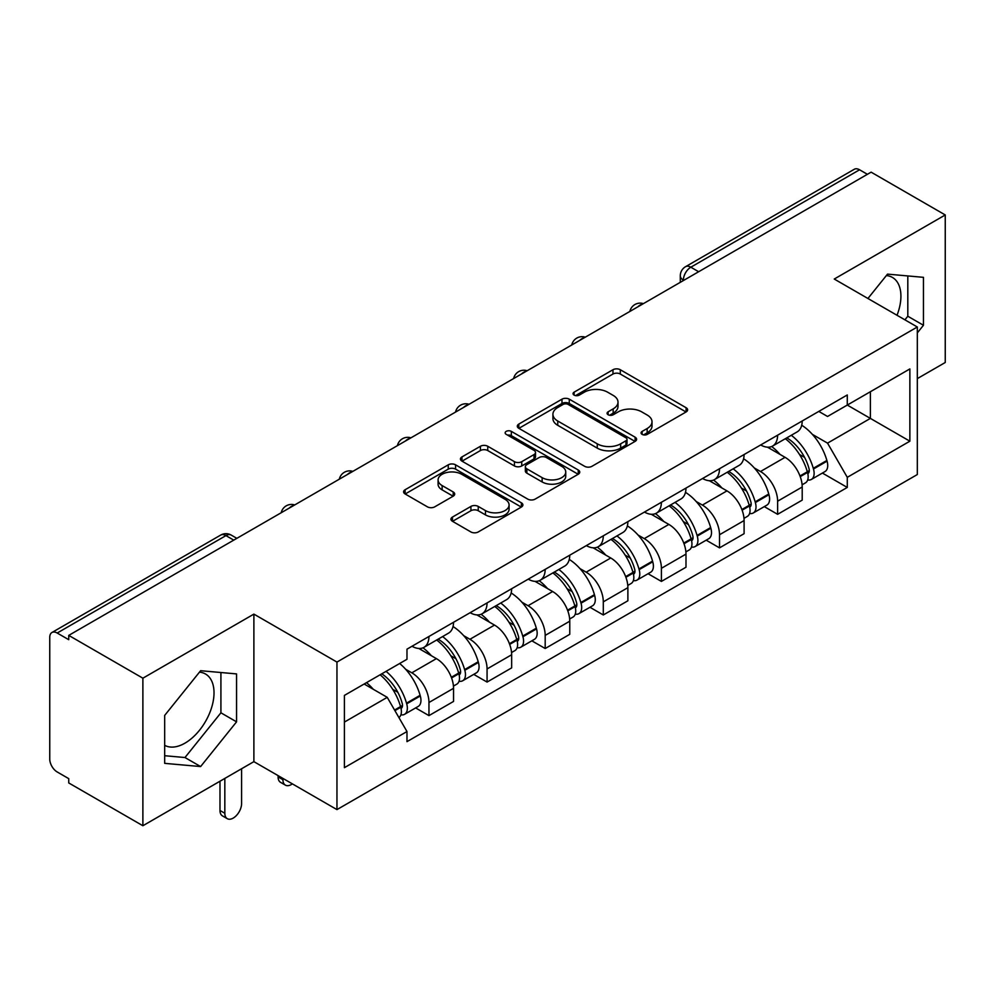 <?xml version="1.0" encoding="UTF-8"?>
<svg xmlns="http://www.w3.org/2000/svg" width="995" height="995" viewBox="0 0 995 995"><rect width="100%" height="100%" fill="white"/><g stroke="black" fill="none" stroke-linecap="round" stroke-linejoin="round"><path stroke-width="1.49" d="M642.136 434.38A3.619 2.089 0 0 0 647.26 434.38L686.102 411.955A5.174 2.985 0 0 0 687.62 409.84A5.174 2.985 0 0 0 686.102 407.726L620.295 369.73A5.174 2.985 0 0 0 612.982 369.73L574.127 392.154A3.619 2.089 0 0 0 573.07 393.634A3.619 2.089 0 0 0 574.127 395.114A3.619 2.089 0 0 0 579.252 395.114L584.276 392.217A16.542 9.552 0 0 1 607.671 392.217L613.156 395.376A16.542 9.552 0 0 1 618.007 402.129A16.542 9.552 0 0 1 613.156 408.883L608.132 411.793A3.619 2.089 0 0 0 607.074 413.273A3.619 2.089 0 0 0 608.132 414.741A3.619 2.089 0 0 0 613.256 414.741L618.281 411.843A16.542 9.552 0 0 1 641.675 411.843L647.16 415.014A16.542 9.552 0 0 1 652.011 421.768A16.542 9.552 0 0 1 647.16 428.522L642.136 431.42A3.619 2.089 0 0 0 641.079 432.9A3.619 2.089 0 0 0 642.136 434.38L642.136 431.42M886.346 275.578A41.093 23.718 -60 0 1 892.415 277.431A41.093 23.718 -60 0 1 897.017 315.291M199.448 672.147A41.093 23.718 -60 0 1 205.517 674.013A41.093 23.718 -60 0 1 211.811 706.935A41.093 23.718 -60 0 1 184.97 743.153A41.093 23.718 -60 0 1 164.672 745.317M452.464 517.077A5.174 2.985 0 0 0 450.946 519.191A5.174 2.985 0 0 0 452.464 521.293L470.921 531.964A5.174 2.985 0 0 0 478.234 531.964L521.38 507.052A5.174 2.985 0 0 0 522.897 504.938A5.174 2.985 0 0 0 521.38 502.823L455.573 464.827A5.174 2.985 0 0 0 448.26 464.827L405.114 489.739A5.174 2.985 0 0 0 403.597 491.853A5.174 2.985 0 0 0 405.114 493.955L427.415 506.841A5.174 2.985 0 0 0 434.728 506.841L453.198 496.182A5.174 2.985 0 0 0 454.703 494.067A5.174 2.985 0 0 0 453.198 491.953L442.128 485.572A13.83 7.985 0 0 1 438.086 479.926A13.83 7.985 0 0 1 446.618 472.55A13.83 7.985 0 0 1 461.692 474.279L505.025 499.291A13.83 7.985 0 0 1 509.079 504.938A13.83 7.985 0 0 1 500.535 512.313A13.83 7.985 0 0 1 485.46 510.584L478.234 506.418A5.174 2.985 0 0 0 470.921 506.418L452.464 517.077L452.464 521.293M336.957 662.073L253.887 614.114L142.882 678.192L68.742 635.395L871.122 172.16L945.25 214.957L834.245 279.035L917.315 326.994L336.957 662.073L336.957 809.607L917.315 474.54L917.315 326.994M584.637 466.307A5.174 2.985 0 0 0 591.95 466.307L635.096 441.394A5.174 2.985 0 0 0 636.613 439.292A5.174 2.985 0 0 0 635.096 437.178L569.277 399.182A5.174 2.985 0 0 0 561.976 399.182L518.83 424.081A5.174 2.985 0 0 0 517.313 426.196A5.174 2.985 0 0 0 518.83 428.31L584.637 466.307M507.661 435.163A3.619 2.089 0 0 1 511.33 435.673L511.33 431.37L578.244 470.001A5.174 2.985 0 0 1 579.762 472.115A5.174 2.985 0 0 1 578.244 474.229L535.099 499.129A5.174 2.985 0 0 1 527.785 499.129L461.966 461.133L461.966 456.916A5.174 2.985 0 0 0 460.449 459.018A5.174 2.985 0 0 0 461.966 461.133M461.966 456.916L480.436 446.257A5.174 2.985 0 0 1 487.749 446.257L514.44 461.668A5.174 2.985 0 0 0 521.753 461.668L534.004 454.591A5.174 2.985 0 0 0 535.509 452.476A5.174 2.985 0 0 0 534.004 450.374L506.206 434.33A3.619 2.089 0 0 1 505.149 432.85A3.619 2.089 0 0 1 507.388 430.922A3.619 2.089 0 0 1 511.33 431.37M142.882 678.192L142.882 825.738L68.742 782.941L68.742 778.637L57.2 771.971A10.535 6.082 -120 0 1 49.75 759.061L49.75 637.335A10.535 6.082 -120 0 1 51.927 632.509L220.679 535.086A10.535 6.082 60 0 1 225.94 535.608L57.2 633.031A10.535 6.082 -120 0 0 51.927 632.509M917.315 378.622L945.25 362.491L945.25 214.957M142.882 825.738L253.887 761.648L336.957 809.607M68.742 635.395L68.742 639.698L57.2 633.031M698.652 271.734L690.828 267.207A10.535 6.082 60 0 0 685.567 266.685L854.307 169.262A10.535 6.082 60 0 1 859.568 169.784L690.828 267.207A10.535 6.082 120 0 0 683.378 280.117L683.378 280.54M867.391 174.299L859.568 169.784M777.617 435.176A24.228 13.992 60 0 1 772.605 446.058L797.194 431.867A24.228 13.992 -120 0 0 802.206 420.984M754.285 467.948L760.491 471.518A24.228 13.992 60 0 1 777.617 501.206L802.206 487.003A24.228 13.992 -120 0 0 785.067 457.327L767.481 447.165M802.206 487.003L802.206 500.124L777.617 514.315L764.297 506.629M772.605 446.058A24.228 13.992 60 0 1 760.678 444.964M777.617 501.206L777.617 514.315M719.509 468.732A24.228 13.992 60 0 1 714.497 479.602L739.074 465.411A24.228 13.992 -120 0 0 744.098 454.528M706.176 540.173L719.509 547.872L744.098 533.681L744.098 520.559A24.228 13.992 -120 0 0 726.959 490.883L709.36 480.722M714.497 479.602A24.228 13.992 60 0 1 702.569 478.508M696.177 501.492L702.383 505.074A24.228 13.992 60 0 1 719.509 534.75L719.509 547.872M661.401 502.276A24.228 13.992 60 0 1 656.389 513.159L680.966 498.955A24.228 13.992 -120 0 0 685.99 488.085M648.068 573.729L661.401 581.416L685.99 567.225L685.99 554.103A24.228 13.992 -120 0 0 668.851 524.427L651.252 514.266M656.389 513.159A24.228 13.992 60 0 1 644.449 512.064M638.069 535.049L644.262 538.618A24.228 13.992 60 0 1 661.401 568.307L661.401 581.416M603.293 535.832A24.228 13.992 60 0 1 598.269 546.703L622.858 532.512A24.228 13.992 -120 0 0 627.87 521.629M589.96 607.273L603.293 614.972L627.882 600.781L627.882 587.659A24.228 13.992 -120 0 0 610.743 557.984L593.144 547.822M598.269 546.703A24.228 13.992 60 0 1 586.341 545.608M579.961 568.593L586.154 572.175A24.228 13.992 60 0 1 603.293 601.851L603.293 614.972M545.185 569.376A24.228 13.992 60 0 1 540.161 580.259L564.75 566.055A24.228 13.992 -120 0 0 569.762 555.185M531.852 640.83L545.185 648.516L569.762 634.325L569.762 621.203A24.228 13.992 -120 0 0 552.635 591.528L535.036 581.366M540.161 580.259A24.228 13.992 60 0 1 528.233 579.165M521.853 602.149L528.046 605.719A24.228 13.992 60 0 1 545.185 635.407L545.185 648.516M487.065 602.933A24.228 13.992 60 0 1 482.053 613.803L506.642 599.612A24.228 13.992 -120 0 0 511.654 588.729M473.732 674.374L487.065 682.072L511.654 667.881L511.654 654.76A24.228 13.992 -120 0 0 494.515 625.084L476.928 614.922M482.053 613.803A24.228 13.992 60 0 1 470.125 612.709M463.732 635.693L469.938 639.275A24.228 13.992 60 0 1 487.065 668.951L487.065 682.072M428.957 636.477A24.228 13.992 60 0 1 423.945 647.359L448.521 633.156A24.228 13.992 -120 0 0 453.546 622.285M415.624 707.918L428.957 715.616L453.546 701.425L453.546 688.304A24.228 13.992 -120 0 0 436.407 658.628L418.808 648.466M423.945 647.359A24.228 13.992 60 0 1 412.017 646.265M405.624 669.249L411.818 672.819A24.228 13.992 60 0 1 428.957 702.507L428.957 715.616M818.785 411.408L827.541 416.47L909.865 368.934L870.376 391.731L870.376 418.397L827.541 443.136L812.405 434.392M344.407 722.071L387.242 697.346L406.98 731.536L344.407 767.667L344.407 695.405L406.98 659.275L406.98 649.163L847.28 394.965L847.28 405.064L909.865 441.195L847.28 477.326L827.541 443.136M909.865 368.934L909.865 441.195M406.98 731.536L406.98 741.648L847.28 487.438L847.28 477.326M917.315 332.915L923.459 325.265L923.459 277.331L887.515 274.123L867.926 298.488M253.887 614.114L253.887 761.648M164.672 763.352L200.617 766.56L236.561 721.848L236.561 673.913L200.617 670.705L164.672 715.417L164.672 763.352M387.242 697.346L364.145 684M822.405 473.073L847.28 487.438M904.915 319.843L907.813 316.236L907.813 275.938M907.813 316.236L923.459 325.265M164.672 755.715L184.97 757.531L220.915 712.806L220.915 672.52M184.97 757.531L200.617 766.56M220.915 712.806L236.561 721.848M643.578 434.89L647.16 432.825A16.542 9.552 0 0 0 652.011 426.071L652.011 421.768M618.007 402.129L618.007 406.433A16.542 9.552 0 0 1 613.156 413.186L609.574 415.263M686.04 411.992L620.295 374.033A5.174 2.985 0 0 0 612.982 374.033L575.57 395.624M635.034 441.432L569.277 403.485A5.174 2.985 0 0 0 561.976 403.485L518.892 428.347M625.954 440.76A3.619 2.089 0 0 0 627.012 439.292A3.619 2.089 0 0 0 625.954 437.812L568.182 404.455A3.619 2.089 0 0 0 563.071 404.455L557.76 407.515A16.542 9.552 0 0 0 552.921 414.268A16.542 9.552 0 0 0 557.76 421.022L597.249 443.82A16.542 9.552 0 0 0 620.656 443.82L625.954 440.76L625.954 445.063A3.619 2.089 0 0 0 627.012 443.583L627.012 439.292M552.921 414.268L552.921 418.572A16.542 9.552 0 0 0 557.76 425.325L557.76 421.022M625.954 445.063L620.656 448.123A16.542 9.552 0 0 1 597.249 448.123L557.76 425.325M462.041 461.17L480.436 450.548L480.436 446.257M535.509 452.476L535.509 456.78A5.174 2.985 0 0 1 534.004 458.894L521.753 465.958A5.174 2.985 0 0 1 514.44 465.958L487.749 450.548A5.174 2.985 0 0 0 480.436 450.548M511.33 435.673L578.17 474.267M542.138 477.65A13.83 7.985 0 0 0 557.212 479.391A13.83 7.985 0 0 0 565.745 472.003A13.83 7.985 0 0 0 561.69 466.356L546.429 457.551A5.174 2.985 0 0 0 539.116 457.551L526.865 464.615A5.174 2.985 0 0 0 525.36 466.73A5.174 2.985 0 0 0 526.865 468.844L542.138 477.65L542.138 481.953A13.83 7.985 0 0 0 557.212 483.682A13.83 7.985 0 0 0 565.745 476.306L565.745 472.003M525.36 466.73L525.36 471.033A5.174 2.985 0 0 0 526.865 473.147L526.865 468.844M542.138 481.953L526.865 473.147M509.079 504.938L509.079 509.241A13.83 7.985 0 0 1 500.535 516.616A13.83 7.985 0 0 1 485.46 514.888L478.234 510.721A5.174 2.985 0 0 0 470.921 510.721L452.526 521.343M438.086 479.926L438.086 484.229A13.83 7.985 0 0 0 442.128 489.876L442.128 485.572M453.123 496.219L442.128 489.876M521.318 507.089L455.573 469.13A5.174 2.985 0 0 0 448.26 469.13L405.176 494.005M786.771 437.875A33.183 19.166 60 0 1 786.933 437.974A33.183 19.166 60 0 1 808.773 467.749L808.972 468.446A6.455 3.731 60 0 1 807.952 473.508A6.455 3.731 60 0 1 807.803 473.583M785.316 438.72A40.036 23.121 60 0 1 807.318 471.754L807.517 472.438A13.296 7.674 60 0 1 805.415 482.886L802.107 484.789M807.691 479.938A13.296 7.674 -120 0 0 811.373 479.441A13.296 7.674 -120 0 0 813.475 468.993L813.276 468.309A40.036 23.121 -120 0 0 791.274 435.275M801.709 425.238A40.036 23.121 60 0 1 826.87 460.461L827.069 461.145A13.296 7.674 60 0 1 824.967 471.593L811.373 479.441M771.66 446.519A40.036 23.121 60 0 1 780.018 454.416M799.482 454.466L804.594 457.414M728.663 471.431A33.183 19.166 60 0 1 728.825 471.518A33.183 19.166 60 0 1 750.665 501.306L750.864 501.99A6.455 3.731 60 0 1 749.844 507.064A6.455 3.731 60 0 1 749.695 507.139M727.208 472.264A40.036 23.121 60 0 1 749.21 505.298L749.409 505.982A13.296 7.674 60 0 1 747.307 516.43L743.999 518.345M749.583 513.495A13.296 7.674 -120 0 0 753.265 512.985A13.296 7.674 -120 0 0 755.367 502.55L755.168 501.853A40.036 23.121 -120 0 0 733.166 468.819M743.588 458.782A40.036 23.121 60 0 1 768.762 494.005L768.961 494.702A13.296 7.674 60 0 1 766.859 505.137L753.265 512.985M713.552 480.075A40.036 23.121 60 0 1 721.91 487.96M741.375 488.023L746.486 490.97M670.543 504.975A33.183 19.166 60 0 1 670.717 505.074A33.183 19.166 60 0 1 692.557 534.85L692.744 535.546A6.455 3.731 60 0 1 691.724 540.608A6.455 3.731 60 0 1 691.587 540.683M669.1 505.821A40.036 23.121 60 0 1 691.102 538.855L691.289 539.539A13.296 7.674 60 0 1 689.187 549.986L685.891 551.889M691.463 547.039A13.296 7.674 -120 0 0 695.157 546.541A13.296 7.674 -120 0 0 697.259 536.094L697.06 535.409A40.036 23.121 -120 0 0 675.058 502.375M685.48 492.338A40.036 23.121 60 0 1 710.654 527.561L710.853 528.245A13.296 7.674 60 0 1 708.751 538.693L695.157 546.541M655.444 513.619A40.036 23.121 60 0 1 663.802 521.517M683.266 521.567L688.366 524.514M612.435 538.531A33.183 19.166 60 0 1 612.609 538.618A33.183 19.166 60 0 1 634.437 568.406L634.636 569.09A6.455 3.731 60 0 1 633.616 574.165A6.455 3.731 60 0 1 633.467 574.239M610.98 539.365A40.036 23.121 60 0 1 632.982 572.399L633.181 573.083A13.296 7.674 60 0 1 631.079 583.53L627.77 585.446M633.355 580.595A13.296 7.674 -120 0 0 637.036 580.085A13.296 7.674 -120 0 0 639.138 569.65L638.952 568.953A40.036 23.121 -120 0 0 616.95 535.919M627.372 525.882A40.036 23.121 60 0 1 652.546 561.105L652.745 561.802A13.296 7.674 60 0 1 650.643 572.237L637.036 580.085M597.323 547.175A40.036 23.121 60 0 1 605.694 555.061M625.158 555.123L630.258 558.071M554.327 572.075A33.183 19.166 60 0 1 554.489 572.175A33.183 19.166 60 0 1 576.329 601.95L576.528 602.647A6.455 3.731 60 0 1 575.508 607.709A6.455 3.731 60 0 1 575.359 607.783M552.872 572.921A40.036 23.121 60 0 1 574.874 605.955L575.073 606.639A13.296 7.674 60 0 1 572.971 617.087L569.662 618.99M575.247 614.139A13.296 7.674 -120 0 0 578.928 613.641A13.296 7.674 -120 0 0 581.03 603.194L580.831 602.51A40.036 23.121 -120 0 0 558.829 569.476M569.264 559.439A40.036 23.121 60 0 1 594.438 594.662L594.624 595.346A13.296 7.674 60 0 1 592.522 605.793L578.928 613.641M539.215 580.719A40.036 23.121 60 0 1 547.586 588.617M567.05 588.667L572.15 591.615M496.219 605.632A33.183 19.166 60 0 1 496.381 605.719A33.183 19.166 60 0 1 518.221 635.506L518.42 636.191A6.455 3.731 60 0 1 517.4 641.265A6.455 3.731 60 0 1 517.251 641.34M494.764 606.465A40.036 23.121 60 0 1 516.766 639.499L516.965 640.183A13.296 7.674 60 0 1 514.863 650.63L511.554 652.546M517.139 647.695A13.296 7.674 -120 0 0 520.82 647.185A13.296 7.674 -120 0 0 522.922 636.75L522.723 636.054A40.036 23.121 -120 0 0 500.721 603.02M511.156 592.983A40.036 23.121 60 0 1 536.317 628.206L536.516 628.902A13.296 7.674 60 0 1 534.414 639.337L520.82 647.185M481.107 614.276A40.036 23.121 60 0 1 489.465 622.161M508.93 622.223L514.042 625.171M438.099 639.176A33.183 19.166 60 0 1 438.273 639.275A33.183 19.166 60 0 1 460.113 669.05L460.299 669.747A6.455 3.731 60 0 1 459.28 674.809A6.455 3.731 60 0 1 459.143 674.884M282.941 778.413L282.941 779.707A11.853 6.841 120 0 0 285.391 785.142A11.853 6.841 120 0 0 292.368 783.861M285.391 785.142L280.553 782.344A11.853 6.841 -60 0 1 278.09 776.921L278.09 775.627M436.656 640.009A40.036 23.121 60 0 1 458.658 673.055L458.857 673.739A13.296 7.674 60 0 1 456.755 684.187L453.446 686.09M459.031 681.239A13.296 7.674 -120 0 0 462.712 680.742A13.296 7.674 -120 0 0 464.814 670.294L464.615 669.61A40.036 23.121 -120 0 0 442.613 636.576M453.036 626.539A40.036 23.121 60 0 1 478.209 661.762L478.408 662.446A13.296 7.674 60 0 1 476.306 672.894L462.712 680.742M422.999 647.82A40.036 23.121 60 0 1 431.357 655.717M450.822 655.767L455.934 658.715M381.781 673.826A33.183 19.166 60 0 1 401.992 702.607L402.191 703.291A6.455 3.731 60 0 1 401.172 708.365A6.455 3.731 60 0 1 401.035 708.44M224.833 778.413L224.833 813.263A11.853 6.841 120 0 0 227.283 818.686A11.853 6.841 120 0 0 236.412 815.514A11.853 6.841 120 0 0 241.586 803.587L241.586 768.737M227.283 818.686L222.445 815.888A11.853 6.841 -60 0 1 219.982 810.465L219.982 781.212M380.102 674.797A40.036 23.121 60 0 1 400.55 706.599L400.736 707.283A13.296 7.674 60 0 1 398.908 717.557M400.91 714.796A13.296 7.674 -120 0 0 404.604 714.286A13.296 7.674 -120 0 0 406.706 703.851L406.507 703.154A40.036 23.121 -120 0 0 386.06 671.351M399.654 663.503A40.036 23.121 60 0 1 420.101 695.306L420.3 695.99A13.296 7.674 60 0 1 418.198 706.438L404.604 714.286M366.496 682.645A40.036 23.121 60 0 1 373.249 689.261M392.714 689.324L397.813 692.259M683.752 280.329L683.378 280.117A10.535 6.082 0 0 1 680.294 275.814L680.294 282.331M487.065 668.951L511.654 654.76M545.185 635.407L569.762 621.203M603.293 601.851L627.882 587.659M661.401 568.307L685.99 554.103M719.509 534.75L744.098 520.559M428.957 702.507L453.546 688.304M411.818 672.819L436.407 658.628M469.938 639.275L494.515 625.084M528.046 605.719L552.635 591.528M586.154 572.175L610.743 557.984M644.262 538.618L668.851 524.427M702.383 505.074L726.959 490.883M760.491 471.518L785.067 457.327M642.496 304.147A10.535 6.082 120 0 0 637.845 306.833M584.388 337.703A10.535 6.082 120 0 0 579.737 340.389M526.268 371.247A10.535 6.082 120 0 0 521.616 373.933M468.16 404.803A10.535 6.082 120 0 0 463.508 407.49M410.052 438.347A10.535 6.082 120 0 0 405.4 441.034M351.944 471.904A10.535 6.082 120 0 0 347.292 474.59M293.836 505.448A10.535 6.082 120 0 0 289.184 508.134M233.763 540.123L225.94 535.608A10.535 6.082 120 0 1 231.213 535.086A10.535 10.535 0 0 0 220.679 535.086M647.16 432.825L647.16 428.522M608.132 414.741L608.132 411.793M613.156 413.186L613.156 408.883M574.127 395.114L574.127 392.154M612.982 374.033L612.982 369.73M620.295 374.033L620.295 369.73M686.102 411.955L686.102 407.726M518.83 428.31L518.83 424.081M561.976 403.485L561.976 399.182M569.277 403.485L569.277 399.182M635.096 441.394L635.096 437.178M597.249 448.123L597.249 443.82M620.656 448.123L620.656 443.82M487.749 450.548L487.749 446.257M514.44 465.958L514.44 461.668M521.753 465.958L521.753 461.668M534.004 458.894L534.004 454.591M578.244 474.229L578.244 470.001M470.921 510.721L470.921 506.418M478.234 510.721L478.234 506.418M485.46 514.888L485.46 510.584M453.198 496.182L453.198 491.953M405.114 493.955L405.114 489.739M448.26 469.13L448.26 464.827M455.573 469.13L455.573 464.827M521.38 507.052L521.38 502.823M800.229 476.642L807.517 472.438M813.475 468.993L827.069 461.145M813.276 468.309L826.87 460.461M807.306 471.705L809.283 470.56M799.992 475.983L807.318 471.754M742.121 510.186L749.409 505.982M755.367 502.55L768.961 494.702M755.168 501.853L768.762 494.005M749.198 505.249L751.175 504.104M741.872 509.527L749.21 505.298M684.013 543.743L691.289 539.539M697.259 536.094L710.853 528.245M697.06 535.409L710.654 527.561M691.09 538.805L693.067 537.661M683.764 543.083L691.102 538.855M625.905 577.287L633.181 573.083M639.138 569.65L652.745 561.802M638.952 568.953L652.546 561.105M632.969 572.349L634.959 571.205M625.656 576.627L632.982 572.399M567.784 610.843L575.073 606.639M581.03 603.194L594.624 595.346M580.831 602.51L594.438 594.662M574.861 605.905L576.839 604.761M567.548 610.184L574.874 605.955M509.676 644.387L516.965 640.183M522.922 636.75L536.516 628.902M522.723 636.054L536.317 628.206M509.44 643.728L518.731 638.305M278.09 776.921L282.941 779.707M451.568 677.943L458.857 673.739M464.814 670.294L478.408 662.446M464.615 669.61L478.209 661.762M458.645 672.993L460.623 671.861M451.32 677.284L458.658 673.055M219.982 810.465L224.833 813.263M394.915 710.641L400.736 707.283M406.706 703.851L420.3 695.99M406.507 703.154L420.101 695.306M394.58 710.044L402.515 705.405M643.392 303.637A10.535 10.535 0 0 0 629.872 311.435M585.284 337.181A10.535 10.535 0 0 0 571.764 344.991M527.163 370.737A10.535 10.535 0 0 0 513.644 378.535M469.055 404.281A10.535 10.535 0 0 0 455.536 412.092M410.947 437.837A10.535 10.535 0 0 0 397.428 445.636M352.839 471.381A10.535 10.535 0 0 0 339.32 479.192M294.731 504.938A10.535 10.535 0 0 0 281.212 512.736M236.847 538.345L231.213 535.086M685.567 266.685A10.535 10.535 0 0 0 680.294 275.814"/></g></svg>
